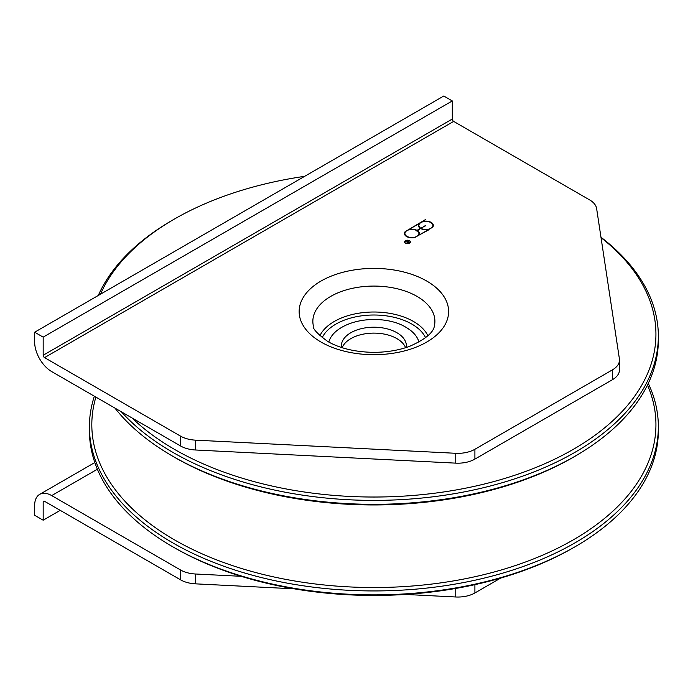 <?xml version="1.0" encoding="UTF-8"?>
<svg xmlns="http://www.w3.org/2000/svg" width="693" height="693" viewBox="0 0 693 693"><rect width="100%" height="100%" fill="white"/><g stroke="black" fill="none" stroke-linecap="round" stroke-linejoin="round"><path stroke-width="1.04" d="M94.352 396.214A284.468 164.241 0 0 0 89.406 426.697A284.468 164.241 0 0 0 146.933 525.727A284.468 164.241 0 0 0 464.336 582.415A284.468 164.241 0 0 0 658.35 426.697A284.468 164.241 0 0 0 648.284 383.394M647.47 385.074A282.06 162.846 180 0 1 495.66 571.569A282.06 162.846 180 0 1 148.856 522.869A282.06 162.846 180 0 1 95.894 397.098M658.35 426.697L658.35 430.639A284.468 164.241 180 0 1 575.034 546.768A284.468 164.241 180 0 1 172.722 546.768A284.468 164.241 180 0 1 146.933 529.66A284.468 164.241 180 0 1 89.406 430.639L89.406 426.697M172.722 546.768L174.428 547.756A282.06 162.846 0 0 0 573.328 547.756L575.034 546.768M121.405 411.833A284.468 164.241 0 0 0 146.933 435.178A284.468 164.241 0 0 0 464.336 491.865A284.468 164.241 0 0 0 658.35 336.157A284.468 164.241 0 0 0 600.97 237.24M100.442 294.23A282.06 162.846 180 0 1 174.428 219.04L172.722 220.019A284.468 164.241 0 0 0 98.267 295.487M601.03 237.647A282.06 162.846 180 0 1 542.524 464.717A282.06 162.846 180 0 1 148.856 432.371A282.06 162.846 180 0 1 131.982 417.931M174.428 219.04A282.06 162.846 180 0 1 304.677 176.317M658.35 336.157L658.35 340.09A284.468 164.241 180 0 1 579.807 453.395A284.468 164.241 180 0 1 167.949 453.395A284.468 164.241 180 0 1 146.933 439.119A284.468 164.241 180 0 1 114.943 408.099M167.949 453.395L169.69 454.452A282.06 162.846 0 0 0 578.066 454.452L579.807 453.395M341.658 327.391A45.565 26.308 0 0 0 338.427 329.47A45.565 26.308 0 0 0 328.82 342.082M418.936 342.082A45.565 26.308 0 0 0 409.329 329.47A45.565 26.308 0 0 0 406.098 327.391M406.323 347.47A32.545 18.789 0 0 0 406.427 345.998A32.545 18.789 0 0 0 396.89 332.709A32.545 18.789 0 0 0 350.866 332.709A32.545 18.789 0 0 0 341.337 345.998A32.545 18.789 0 0 0 341.432 347.47M405.604 347.704A32.545 18.789 0 0 0 382.874 333.844A32.545 18.789 0 0 0 350.866 338.617A32.545 18.789 0 0 0 342.16 347.704M409.381 242.333L408.186 241.649L407.588 241.996A0.849 0.485 0 0 0 408.783 242.68L409.381 242.533M406.904 240.714L409.719 242.333L408.948 242.784A1.083 0.624 180 0 1 407.77 242.914A1.083 0.624 180 0 1 407.103 242.333A1.083 0.624 180 0 1 407.285 241.987L405.232 241.736L407.467 241.866L408.021 241.554L406.904 240.913M407.285 241.987L407.285 242.689M425.701 225.338L421.101 228.387A6.991 4.037 0 0 0 428.664 229.14A6.991 4.037 0 0 0 432.865 225.433A6.991 4.037 0 0 0 425.874 221.396A6.991 4.037 0 0 0 418.884 225.433A6.991 4.037 0 0 0 420.764 228.188L425.701 225.727M420.764 228.188L417.351 230.968M416.675 230.552A6.991 4.037 0 0 0 409.113 229.799A6.991 4.037 0 0 0 404.911 233.498A6.991 4.037 0 0 0 411.902 237.534A6.991 4.037 0 0 0 418.893 233.498A6.991 4.037 0 0 0 417.013 230.743L416.675 230.942M419.074 223.648L408.818 229.574A7.467 4.314 180 0 1 417.013 230.353L420.426 228.387A7.467 4.314 180 0 1 418.399 225.433A7.467 4.314 180 0 1 419.074 223.648L419.074 224.497M418.598 226.42A7.467 4.314 180 0 1 418.884 225.883M417.351 230.552A7.467 4.314 180 0 1 419.369 233.498A7.467 4.314 180 0 1 418.702 235.282L428.958 229.747M428.958 229.357A7.467 4.314 180 0 1 420.764 228.577M418.893 233.948A7.467 4.314 180 0 1 419.178 234.485M422.782 221.509A7.467 4.314 180 0 1 433.342 225.433A7.467 4.314 180 0 1 432.675 227.217L414.986 237.43A7.467 4.314 180 0 1 404.435 233.498A7.467 4.314 180 0 1 405.102 231.713L425.701 219.43L422.782 221.812M405.102 231.713L405.102 232.562M404.625 234.485A7.467 4.314 180 0 1 404.911 233.948M432.865 225.883A7.467 4.314 180 0 1 433.151 226.42M405.544 243.078A2.772 1.603 0 0 0 408.567 243.425A2.772 1.603 0 0 0 410.273 241.944A2.772 1.603 0 0 0 407.501 240.341A2.772 1.603 0 0 0 404.729 241.944A2.772 1.603 0 0 0 405.544 243.078M405.37 243.174A3.015 1.741 180 0 1 404.495 241.944A3.015 1.741 180 0 1 407.501 240.202A3.015 1.741 180 0 1 410.516 241.944A3.015 1.741 180 0 1 408.653 243.555A3.015 1.741 180 0 1 405.37 243.174M195.478 440.15A24.108 13.921 180 0 1 180.535 436.122L44.534 357.605A1.932 1.117 60 0 1 43.174 355.249L43.174 337.136L34.65 332.216L34.65 342.056A24.108 13.921 -120 0 0 51.698 371.587L180.535 445.963A24.108 13.921 0 0 0 195.478 449.991L455.751 463.141A24.108 13.921 0 0 0 474.904 459.112L612.421 379.712A24.108 13.921 0 0 0 619.49 369.871L619.49 360.031A24.108 13.921 180 0 1 612.421 369.871L474.904 449.272A24.108 13.921 180 0 1 455.751 453.291L195.478 440.15L195.478 449.991M43.174 337.136L452.295 100.935L452.295 119.04A1.932 1.117 -120 0 0 453.655 121.405L589.656 199.922A24.108 13.921 180 0 1 596.621 208.55L619.395 358.818A24.108 13.921 180 0 1 619.49 360.031M321.032 342.056A74.731 43.148 180 0 1 299.142 311.547A74.731 43.148 180 0 1 345.279 271.682A74.731 43.148 180 0 1 426.723 281.037A74.731 43.148 180 0 1 448.614 311.547A74.731 43.148 180 0 1 402.477 351.412A74.731 43.148 180 0 1 321.032 342.056M299.142 311.555A74.731 43.148 180 0 1 345.287 271.691A74.731 43.148 180 0 1 426.723 281.046A74.731 43.148 180 0 1 448.614 311.555M452.295 100.935L443.771 96.015L34.65 332.216M405.275 594.438L455.751 596.985A24.108 13.921 -0 0 0 474.904 592.965L500.736 578.049M60.222 510.351L43.174 520.2L43.174 502.087A1.932 1.117 60 0 1 43.572 501.204A1.932 1.117 60 0 1 44.534 501.299L180.535 579.816A24.108 13.921 -0 0 0 195.478 583.844L294.282 588.833M241.199 576.307L195.478 574.003A24.108 13.921 180 0 1 180.535 569.975L51.698 495.59A24.108 13.921 -120 0 0 39.64 494.395A24.108 13.921 -120 0 0 34.65 505.431L34.65 515.28L43.174 520.2M44.534 357.605L453.655 121.405M43.174 355.249L452.295 119.04M180.535 436.122L180.535 445.963M455.751 453.291L455.751 463.141M474.904 459.112L474.904 449.272M612.421 369.871L612.421 379.712M319.863 335.759A56.038 32.354 180 0 1 334.251 321.491A56.038 32.354 180 0 1 427.902 335.759M330.734 296.396A61.019 35.23 180 0 1 400.71 289.665A61.019 35.23 180 0 1 434.424 325.701C433.653 332.467 425.389 339.345 409.615 346.327C398.596 350.389 386.322 352.39 372.808 352.339C354.816 351.931 339.847 348.336 327.893 341.562C317.151 333.731 312.3 328.447 313.331 325.701A61.019 35.23 180 0 1 330.734 296.396M322.167 337.716A53.664 30.986 180 0 1 373.882 315.012A53.664 30.986 180 0 1 425.597 337.716M44.534 501.299L43.174 502.087M97.375 469.222L51.698 495.59M474.904 592.965L474.904 584.649M455.751 588.435L455.751 596.985M195.478 583.844L195.478 574.003M180.535 569.975L180.535 579.816M409.329 329.47L405.847 327.235C389.527 317.039 357.432 316.069 338.427 329.47M418.884 225.433L418.884 226.949M432.865 225.433L432.865 226.949M404.911 233.498L404.911 235.014M418.893 233.498L418.893 235.014M404.729 241.944L404.729 242.619M410.273 241.944L410.273 242.619M94.828 462.534L39.64 494.395"/></g></svg>
